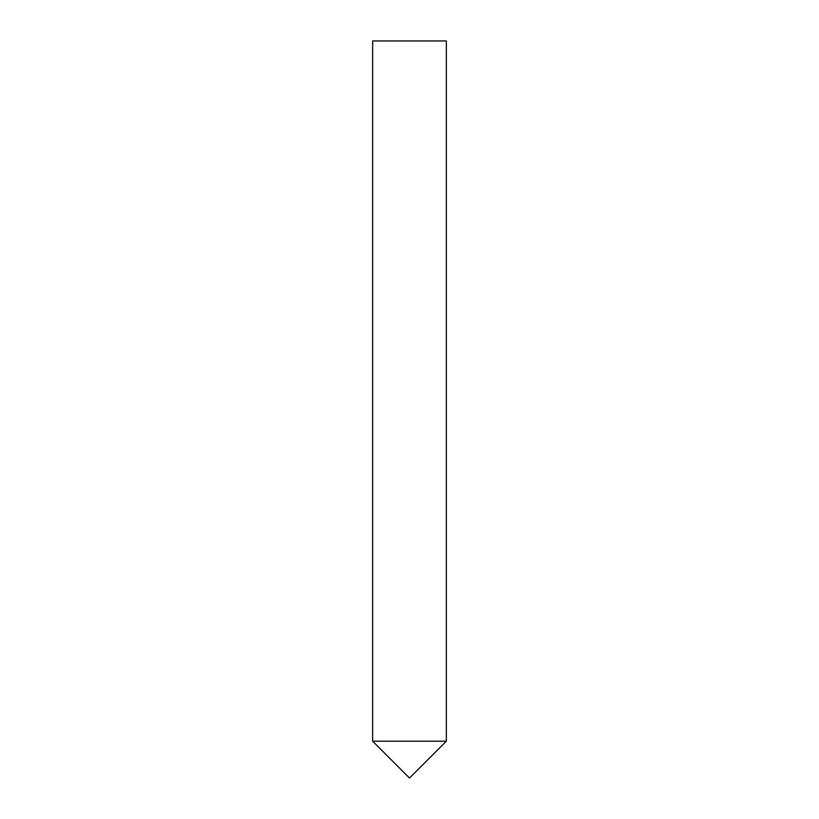 <?xml version="1.0" encoding="UTF-8"?>
<svg xmlns="http://www.w3.org/2000/svg" width="819" height="819" viewBox="0 0 819 819"><rect width="100%" height="100%" fill="white"/><g stroke="black" fill="none" stroke-linecap="round" stroke-linejoin="round"><path stroke-width="1.23" d="M409.5 778.05L372.645 741.195L446.355 741.195L372.645 741.195L372.645 40.95L446.355 40.95L446.355 741.195L409.5 778.05"/></g></svg>
